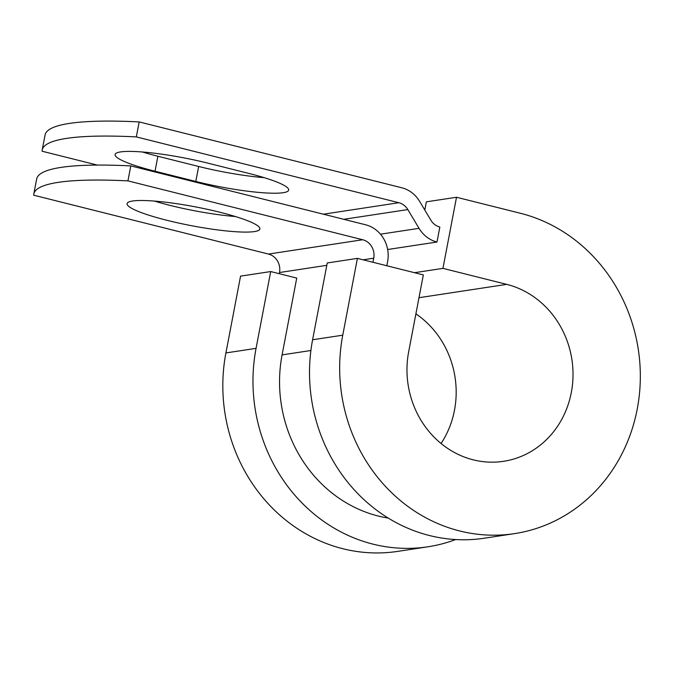 <?xml version="1.0" encoding="UTF-8"?>
<svg xmlns="http://www.w3.org/2000/svg" width="674" height="674" viewBox="0 0 674 674"><rect width="100%" height="100%" fill="white"/><g stroke="black" fill="none" stroke-linecap="round" stroke-linejoin="round"><path stroke-width="1.01" d="M120.57 151.92A67.611 9.613 10.8 0 1 207.988 163.175L248.757 173.395A67.611 9.613 10.8 0 1 288.691 190.093A67.611 9.613 10.8 0 1 195.797 181.449L155.028 171.221A67.611 9.613 10.8 0 1 115.094 154.531A67.611 9.613 10.8 0 1 120.57 151.92M132.567 201.012A67.611 9.613 -169.2 0 0 127.083 203.624A67.611 9.613 -169.2 0 0 179.099 223.153A67.611 9.613 -169.2 0 0 254.435 231.578A67.611 9.613 -169.2 0 0 259.92 228.966A67.611 9.613 -169.2 0 0 207.904 209.437A67.611 9.613 -169.2 0 0 132.567 201.012M154.472 201.088A67.611 9.613 -169.2 0 0 235.394 216.531M33.81 193.977L36.666 178.998A300.773 42.757 10.8 0 1 130.79 165.905L127.934 180.876A300.773 42.757 -169.2 0 0 33.81 193.977A300.773 42.757 -169.2 0 0 33.7 195.199L268.471 254.064A15.401 14.137 -98.6 0 1 279.499 272.523L279.272 273.703M127.934 180.876L362.705 239.742A15.401 14.137 -98.6 0 1 373.733 258.201L372.949 262.279M130.79 165.905L365.561 224.771A30.802 28.283 -98.6 0 1 387.609 261.681L386.834 265.758M264.166 177.658A67.611 9.613 10.8 0 1 198.653 166.478L157.885 156.25A67.611 9.613 10.8 0 1 142.475 151.995M139.181 121.918L136.325 136.898L398.856 202.722A15.401 14.137 81.4 0 1 407.829 209.572L419.034 228.326A30.802 28.283 -98.6 0 0 436.988 242.017L439.844 227.045A15.401 14.137 -98.6 0 1 430.871 220.196L419.666 201.442A30.802 28.283 81.4 0 0 401.712 187.751L139.181 121.918A300.773 42.757 -169.2 0 0 45.057 135.019L42.201 149.99A300.773 42.757 -169.2 0 0 42.091 151.22L97.385 165.079M136.325 136.898A300.773 42.757 -169.2 0 0 42.201 149.99M436.988 242.017L387.651 249.515M388.291 518.095A134.505 123.502 -98.6 0 1 282.086 354.886L296.737 278.076L270.712 271.555L240.559 276.138L225.908 352.94A163.378 150.016 -98.6 0 0 397.702 551.383L427.855 546.799A163.378 150.016 -98.6 0 1 256.061 348.357L270.712 271.555M342.754 335.18L357.405 258.378L327.252 262.961L312.601 339.763A163.378 150.016 -98.6 0 0 484.395 538.206L514.548 533.623A163.378 150.016 -98.6 0 1 342.754 335.18L312.601 339.763M418.984 297.706L506.738 284.369A90.232 82.851 -98.6 0 1 573.01 376.143A90.232 82.851 -98.6 0 1 503.562 461.311A90.232 82.851 -98.6 0 1 408.68 351.71L423.331 274.908L357.405 258.378M506.738 284.369L442.944 268.37L456.509 197.255L520.303 213.245A163.378 150.016 -98.6 0 1 640.3 379.411A163.378 150.016 -98.6 0 1 514.548 533.623M415.9 313.848A90.232 82.851 -98.6 0 1 441.082 443.509M455.675 539.545A163.378 150.016 -98.6 0 1 427.855 546.799M456.509 197.255L426.356 201.838L424.788 210.027M414.51 272.692L442.944 268.37M398.856 202.722L323.377 214.197M362.705 239.742L268.471 254.064M407.829 209.572L343.765 219.303M419.034 228.326L380.456 234.19M373.733 258.201L363.126 259.81M326.797 265.329L279.499 272.523M310.899 350.505L282.086 354.886M195.797 181.449L198.653 166.478M155.028 171.221L157.885 156.25M256.061 348.357L225.908 352.94"/></g></svg>

